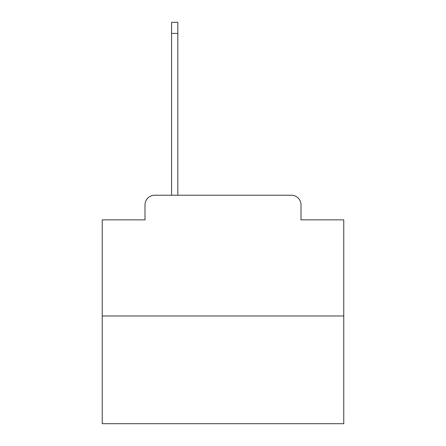 <?xml version="1.0" encoding="UTF-8"?>
<svg xmlns="http://www.w3.org/2000/svg" width="446" height="446" viewBox="0 0 446 446"><rect width="100%" height="100%" fill="white"/><g stroke="black" fill="none" stroke-linecap="round" stroke-linejoin="round"><path stroke-width="0.67" d="M144.989 204.887L144.989 219.861L144.989 204.887A9.661 9.661 0 0 1 154.65 195.225L171.559 195.225L171.559 22.3L177.837 22.3L177.837 195.225L185.324 195.225M343.76 315.985L102.24 315.985L102.24 423.7L343.76 423.7L343.76 219.861L301.011 219.861L301.011 204.887A9.661 9.661 0 0 0 291.35 195.225L154.65 195.225M102.24 315.985L102.24 219.861L144.989 219.861M260.676 195.225L291.35 195.225M301.011 219.861L301.011 204.887M171.559 33.411L177.837 33.411"/></g></svg>
